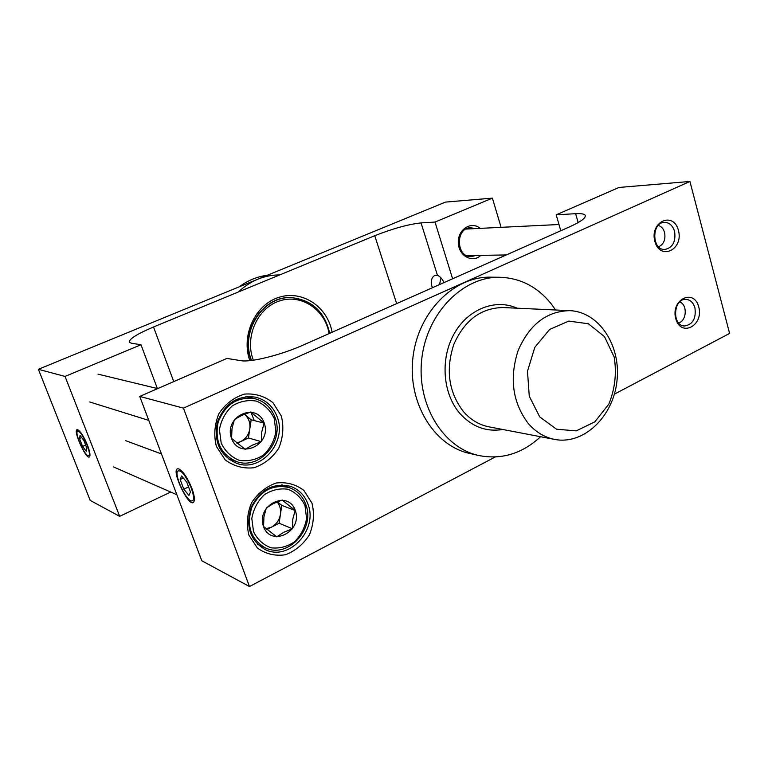 <?xml version="1.0" encoding="UTF-8"?>
<svg xmlns="http://www.w3.org/2000/svg" width="768" height="768" viewBox="0 0 768 768"><rect width="100%" height="100%" fill="white"/><g stroke="black" fill="none" stroke-linecap="round" stroke-linejoin="round"><path stroke-width="1.15" d="M674.582 231.379C675.984 241.642 672.749 247.67 664.858 249.475C651.696 250.426 651.293 222.288 664.493 222.365C669.37 222.518 672.73 225.523 674.582 231.379M678.432 230.381C673.459 210.826 649.459 221.75 654.854 241.411C660.106 261.024 683.76 249.677 678.432 230.381M495.168 457.008L249.466 586.531L183.446 408.125L689.933 181.469L729.6 333.418L614.381 394.166M281.347 416.054L272.995 402.72C264.672 396.154 255.168 393.274 244.483 394.09C234.038 397.344 225.552 403.805 219.024 413.462C214.483 424.33 213.619 435.312 216.403 446.419L225.178 459.85C233.789 466.253 243.408 468.883 254.045 467.731C264.288 464.208 272.534 457.69 278.765 448.176C283.104 437.597 283.958 426.883 281.347 416.054M698.765 306.96C693.936 287.942 670.512 299.549 675.744 318.643C680.851 337.69 703.939 325.69 698.765 306.96M312 503.203L303.907 490.445C295.843 484.31 286.618 481.824 276.259 483.005C266.122 486.566 257.875 493.181 251.52 502.867C247.114 513.648 246.25 524.429 248.938 535.2L257.424 548.045C265.766 554.016 275.107 556.253 285.418 554.755C295.373 550.954 303.379 544.282 309.446 534.749C313.67 524.237 314.525 513.725 312 503.203M277.238 417.014C287.318 442.032 260.938 472.704 236.64 463.315C220.061 455.683 213.638 441.984 217.363 422.218C224.64 403.469 237.312 395.107 255.398 397.133C265.91 399.773 273.187 406.397 277.238 417.014M248.88 397.373L247.43 396.538M229.488 459.715L231.178 459.744M307.93 504.058C318.413 529.786 288.739 561.859 265.018 549.475C249.917 540.317 245.338 526.176 251.27 507.043C260.486 489.331 273.638 482.448 290.707 486.394C298.944 489.456 304.685 495.35 307.93 504.058M258.49 544.656L257.846 544.598M282.221 484.915L282.72 485.309M694.944 307.862C696.25 318.49 692.794 324.528 684.576 325.978C671.712 325.949 673.171 298.301 685.997 299.366C690.346 299.779 693.331 302.611 694.944 307.862M191.933 488.477C187.699 478.118 183.408 471.638 179.059 469.056C168.442 464.957 189.629 510.931 194.016 501.514C194.899 499.114 194.208 494.765 191.933 488.477M249.466 586.531L201.792 560.755L139.747 396.422L183.446 408.125M560.784 230.755L556.205 214.838L619.027 187.45L689.933 181.469M556.205 214.838L575.645 213.677C581.002 213.37 584.16 213.898 585.13 215.242C586.262 217.738 581.107 221.597 569.664 226.81L303.648 344.87C281.309 354.941 250.666 362.592 240.989 360.672L226.896 358.426L139.747 396.422M254.304 420.605L250.79 411.917M501.11 227.338L492.394 198.134L445.478 202.099L38.4 369.302L90.182 500.4L119.674 516.346L170.698 492.029M251.194 360.49L250.973 359.875C239.587 330.912 263.549 295.085 291.782 297.696L292.166 297.715C263.923 295.104 239.942 330.95 251.338 359.923L251.52 360.442M432.48 287.693L431.779 285.946C430.685 280.637 431.741 277.114 434.957 275.386L437.453 275.318C439.949 276.307 442.138 278.717 444.038 282.557M87.475 445.162C83.971 436.79 80.774 431.683 77.885 429.85C71.251 427.114 87.034 462.461 89.76 456.442C90.384 454.608 89.626 450.845 87.475 445.162M157.354 388.512L140.995 344.746L65.04 376.435L119.674 516.346M65.04 376.435L38.4 369.302M332.112 332.237C327.61 306.739 302.237 289.622 278.755 297.389C255.149 304.694 240.835 335.606 249.821 360.634M140.995 344.746L131.309 343.2L129.274 342.202C129.053 339.005 137.136 333.926 153.533 326.986L374.755 235.709C392.995 228.528 408.432 224.266 421.046 222.912L435.014 222.077L452.611 278.755M492.394 198.134L435.014 222.077M480.154 228.365C471.312 220.723 457.747 229.421 458.304 242.592C458.448 255.763 472.397 263.53 480.835 255.36M475.91 255.437L471.264 256.618C455.99 257.606 455.194 227.75 470.525 227.712L475.229 228.605M658.262 225.437C661.334 226.339 663.437 228.701 664.57 232.512C665.779 239.549 663.773 244.31 658.56 246.816M440.486 284.141L439.632 284.515M191.347 488.237C194.4 497.222 194.323 501.446 191.098 500.909C185.453 499.267 174.682 475.891 177.446 471.274C180.806 469.181 185.443 474.835 191.347 488.237M183.802 489.187L180.163 479.51L181.632 475.968L186.806 482.208L190.474 492.01L188.938 495.437L183.802 489.187L188.563 486.912M180.163 479.51L183.322 478.013M87.091 444.998C89.77 452.333 90.086 455.894 88.061 455.693C84.259 454.694 75.226 434.458 77.222 431.424C79.363 430.339 82.656 434.861 87.091 444.998M82.57 446.419L79.488 438.547L80.074 435.456L83.789 440.304L86.899 448.243L86.266 451.267L82.57 446.419L85.642 445.046M79.488 438.547L81.696 437.578M527.971 423.11C535.498 431.933 544.397 437.366 554.669 439.421C583.594 445.114 612.989 416.918 616.915 381.504C621.37 346.157 599.376 311.875 569.914 310.656C546.835 311.069 529.574 324.346 518.141 350.486C509.251 378.096 512.534 402.298 527.971 423.11M555.59 309.984L551.29 303.955C537.571 286.886 520.416 277.997 499.834 277.267C463.075 276.432 427.046 312.72 421.834 358.406C416.227 404.035 442.79 447.734 478.723 455.51C501.523 459.965 522.144 453.706 540.586 436.723M539.702 416.87L529.258 396.163L527.482 371.261L534.797 347.357L549.619 329.443L568.8 321.091L588.374 323.76L604.502 336.653L614.189 357.062C616.781 373.219 614.995 388.886 608.851 404.074L594.826 421.843L576.202 430.886L556.522 429.206L539.702 416.87M499.834 277.267L490.339 277.171C453.85 276.346 418.118 312.202 412.963 357.35C407.424 402.451 433.795 445.67 469.478 453.389L478.723 455.51M239.299 286.781C247.862 280.397 257.203 276.566 267.322 275.27M253.325 360.202L253.066 359.491C244.618 336.317 257.885 307.555 279.811 300.826C301.632 293.664 325.181 309.782 329.107 333.571M329.683 333.312C324.787 312.038 312.288 300.173 292.166 297.715M238.378 291.974C250.454 280.666 264.24 274.973 279.725 274.915M261.341 441.686L261.706 432.125L264.115 423.12L250.733 411.994L241.584 415.498L234.384 419.53L231.994 428.65L231.571 438.326L245.155 449.366L252.259 445.21L261.341 441.686L248.438 437.962L251.155 419.798L244.589 414.355C248.765 418.09 250.502 422.928 249.802 428.88C248.726 434.794 245.626 439.066 240.509 441.696L236.602 442.906M264.221 423.101C272.198 444.682 239.462 460.378 231.533 438.374C223.43 416.294 256.752 401.126 264.221 423.101M237.082 443.309L248.438 437.962M274.205 418.435L275.885 431.664C274.253 440.861 270.134 448.646 263.549 455.021C255.926 459.859 247.843 461.635 239.299 460.339C231.274 457.094 225.245 451.373 221.213 443.194L219.418 429.686C221.117 420.269 225.37 412.368 232.166 405.974C239.971 401.242 248.131 399.638 256.618 401.155C264.499 404.582 270.365 410.342 274.205 418.435M275.05 417.466C271.21 407.395 264.307 401.098 254.342 398.573C237.11 396.614 225.024 404.563 218.093 422.419C214.541 441.254 220.675 454.291 236.496 461.53C259.603 470.39 284.64 441.235 275.05 417.466M264.115 423.12L251.155 419.798M277.104 501.907C279.955 505.354 281.069 509.491 280.445 514.31C279.389 520.138 276.374 524.429 271.402 527.184L266.045 528.71M295.171 510.49L282.202 500.064L273.254 503.626L266.323 508.013L263.923 516.835L263.568 526.512L276.73 536.842L283.574 532.349L292.454 528.768L292.762 519.206L295.171 510.49L281.77 505.373L277.334 501.811M295.286 510.461C302.995 531.322 271.2 547.824 263.53 526.56C255.706 505.238 288.067 489.216 295.286 510.461M292.454 528.768L279.11 523.258L281.77 505.373M266.928 529.459L279.11 523.258M304.982 505.546L306.595 518.448C304.992 527.501 300.989 535.267 294.586 541.747C287.174 546.749 279.331 548.765 271.037 547.795C263.261 544.896 257.414 539.51 253.517 531.638L251.798 518.486C253.459 509.213 257.597 501.322 264.202 494.832C271.786 489.926 279.696 488.064 287.933 489.254C295.584 492.326 301.267 497.76 304.982 505.546M305.75 504.432C302.678 496.166 297.235 490.579 289.43 487.661C273.168 483.859 260.63 490.397 251.846 507.274C246.202 525.504 250.579 538.963 264.989 547.661C287.549 559.373 315.734 528.893 305.75 504.432M679.67 301.978C687.686 304.378 686.784 321.149 678.566 322.848M575.645 213.677L578.17 222.576M374.755 235.709L396.643 303.6M153.533 326.986L173.741 381.6M421.046 222.912L437.453 275.318M554.669 439.421L488.957 426.835C479.136 424.877 470.63 419.798 463.44 411.59C448.666 392.256 445.469 369.83 453.84 344.323C464.64 320.16 481.046 307.901 503.088 307.546L569.914 310.656M517.171 308.198C495.322 298.301 467.722 309.11 453.955 334.128C440.054 359.03 442.771 393.83 459.926 413.51C472.061 426.826 486.355 432.144 502.81 429.485M585.13 215.242L585.35 216.019M558.989 224.515L465.926 229.056M506.237 254.957L466.608 255.581M439.642 284.054L440.966 277.862M77.222 431.424L77.818 429.821M228.144 458.726L236.496 461.53M245.76 396.691L254.342 398.573M89.75 401.99L148.8 420.403M97.958 374.131L157.699 388.598M257.386 544.147L264.989 547.661M281.578 484.915L289.43 487.661M113.549 466.934L176.861 494.736M125.808 440.717L161.462 453.936"/></g></svg>
